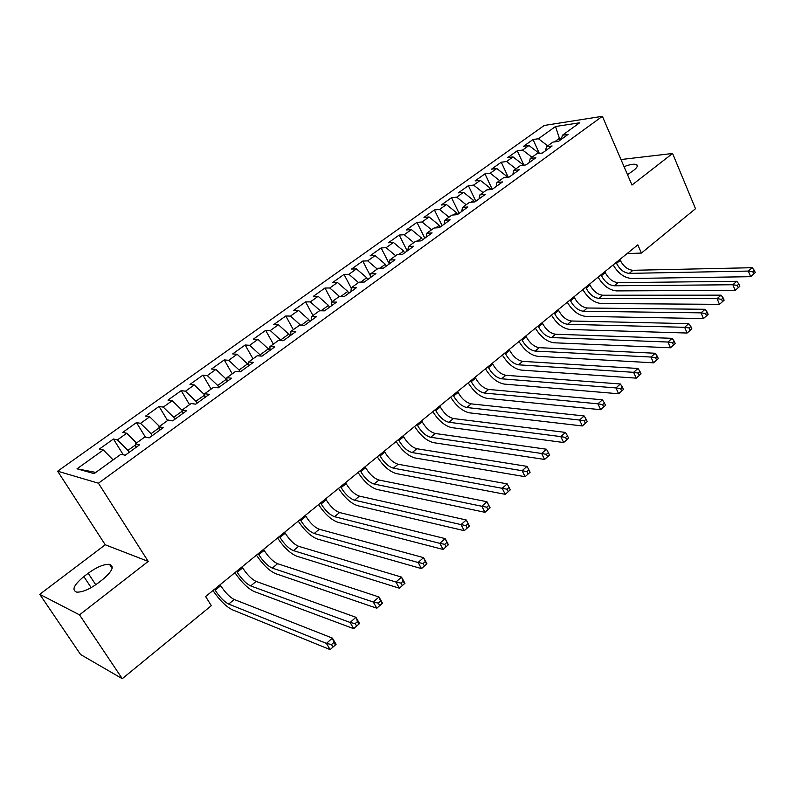 <?xml version="1.0" encoding="UTF-8"?>
<svg xmlns="http://www.w3.org/2000/svg" width="795" height="795" viewBox="0 0 795 795"><rect width="100%" height="100%" fill="white"/><g stroke="black" fill="none" stroke-linecap="round" stroke-linejoin="round"><path stroke-width="1.19" d="M39.75 594.322L79.51 614.863L148.218 561.409L105.248 544.774L39.75 594.322L80.583 654.524L122.271 678.692L211.321 605.671L205.607 596.528L637.819 244.85L641.406 253.068L695.506 208.717L672.57 153.475L620.984 159.537M105.248 544.774L57.647 471.197L544.227 125.461L602.371 116.309L98.431 483.201L57.647 471.197M560.048 140.238L555.516 126.514L538.434 138.737L533.048 139.523L523.627 146.25L528.983 145.495L522.633 150.036L517.287 150.772L507.707 157.609L513.023 156.903L506.574 161.524L501.257 162.21L491.519 169.166L496.805 168.51L490.237 173.211L484.97 173.837L475.052 180.912L480.299 180.316L473.621 185.096L468.394 185.662L458.317 192.857L463.515 192.32L456.728 197.18L451.54 197.697L441.285 205.011L446.442 204.534L439.536 209.483L434.398 209.93L423.964 217.373L429.071 216.956L422.046 221.994L416.948 222.381L406.334 229.954L411.403 229.606L404.248 234.724L399.199 235.052L388.397 242.763L393.416 242.475L386.132 247.682L381.133 247.941L370.142 255.791L375.101 255.573L367.688 260.879L362.749 261.068L351.559 269.058L356.458 268.909L348.906 274.305L344.036 274.424L332.638 282.553L337.478 282.483L329.786 287.989L324.976 288.029L313.379 296.306L318.149 296.316L310.318 301.911L305.568 301.881L293.753 310.318L298.463 310.398L290.483 316.102L285.803 315.993L273.768 324.579L278.399 324.748L270.27 330.561L265.669 330.362L253.406 339.117L257.968 339.366L249.68 345.288L245.148 345L232.657 353.924L237.139 354.262L228.702 360.304L224.24 359.926L211.51 369.019L215.912 369.446L207.306 375.608L202.934 375.131L189.955 384.402L194.268 384.929L185.493 391.2L181.21 390.643L167.974 400.084L172.207 400.71L163.253 407.11L159.06 406.444L145.564 416.083L149.698 416.809L140.576 423.338L136.472 422.572L122.708 432.401L126.743 433.235L117.431 439.893L113.437 439.009L99.395 449.036L103.33 449.98L113.119 459.908M555.516 126.514L579.654 122.778L562.423 135.23L561.359 139.284M484.97 173.837L492.264 189.339L502.48 181.936L496.954 182.542L503.702 177.663L509.257 177.037L519.314 169.742L513.739 170.408L520.377 165.608L525.972 164.923L535.86 157.758L530.245 158.483L536.774 153.763L542.399 153.028L552.118 145.982L546.473 146.757L552.883 142.126L558.547 141.331L568.097 134.405L562.423 135.23M492.244 189.349L486.739 189.925L479.872 194.884L479.057 198.899M95.807 472.419L77.016 468.812L94.138 473.621L120.979 454.223L125.193 455.237L139.642 444.773L135.369 443.829L144.859 436.972L149.172 437.866L163.323 427.611L158.95 426.796L168.242 420.068L172.664 420.853L186.527 410.806L182.055 410.091L191.158 403.512L195.679 404.178L209.264 394.34L204.693 393.734L213.626 387.284L218.227 387.841L231.544 378.201L226.883 377.695L235.638 371.374L240.329 371.831L253.386 362.371L248.636 361.973L257.222 355.772L262.002 356.13L274.802 346.868L269.972 346.56L278.389 340.479L283.249 340.747L295.8 331.654L290.891 331.445L299.149 325.483L304.078 325.652L316.39 316.738L311.411 316.619L319.51 310.766L324.519 310.845L336.593 302.1L331.545 302.07L339.495 296.326L344.563 296.326L356.418 287.74L351.301 287.79L359.102 282.155L364.239 282.076L375.866 273.649L370.689 273.778L378.35 268.243L383.548 268.094L394.956 259.826L389.729 260.025L397.242 254.599L402.499 254.36L413.698 246.251L408.411 246.52L415.785 241.193L421.102 240.885L432.102 232.915L426.756 233.263L434 228.026L439.367 227.658L450.169 219.827L444.783 220.245L451.898 215.097L457.314 214.66L467.917 206.968L462.481 207.455L469.467 202.397L474.933 201.89L485.357 194.338L479.872 194.884M77.016 468.812L103.33 449.98M129.138 452.385L127.916 450.417L135.518 444.922M117.431 439.893L127.916 450.417M126.743 433.235L136.521 442.994M152.233 435.65L151.04 433.692L159.07 427.889M140.576 423.338L151.04 433.692M149.698 416.809L159.467 426.418M135.369 443.829L135.885 447.496M174.88 419.243L173.708 417.305L182.144 411.204M163.253 407.11L173.708 417.305M172.207 400.71L182.065 410.27M158.95 426.796L159.358 430.483M197.081 403.164L195.928 401.227L204.762 394.996M185.493 391.2L195.928 401.227M194.268 384.929L204.703 394.886M182.055 410.091L182.363 413.817M218.844 387.394L217.721 385.476L226.327 379.255L226.972 380.368M207.306 375.608L217.721 385.476M215.912 369.446L226.327 379.255M204.693 393.734L204.911 397.49M240.13 371.812L239.096 370.013L247.533 363.911L248.616 365.829M228.702 360.304L239.096 370.013M237.139 354.262L247.533 363.911M226.883 377.695L227.002 381.481M260.73 356.041L260.064 354.858L268.342 348.866L269.406 350.774M249.68 345.288L260.064 354.858M257.968 339.366L268.342 348.866M248.636 361.973L248.676 365.789M280.993 340.618L280.635 339.982L288.754 334.109L289.797 335.997M270.27 330.561L280.635 339.982M278.399 324.748L288.754 334.109M269.972 346.56L269.922 350.396M300.908 325.543L308.788 319.62L309.812 321.498M290.483 316.102L300.818 325.384M298.463 310.398L308.788 319.62M290.891 331.445L290.761 335.301M329.458 307.267L328.454 305.399L321.001 310.785M310.318 301.911L320.315 310.775M318.149 296.316L328.454 305.399M311.411 316.619L311.203 320.494M348.747 293.295L347.763 291.437L341.005 296.326M329.786 287.989L339.395 296.396M337.478 282.483L347.763 291.437M331.545 302.07L331.257 305.966M367.678 279.582L366.714 277.733L360.632 282.136M348.906 274.305L358.495 282.593M356.458 268.909L366.714 277.733M351.301 287.79L350.943 291.705M386.281 266.106L385.337 264.268L379.891 268.203M367.688 260.879L377.247 269.038M375.101 255.573L385.337 264.268M370.689 273.778L370.261 277.713M404.546 252.88L403.622 251.041L398.802 254.529M386.132 247.682L395.662 255.732M393.416 242.475L403.622 251.041M389.729 260.025L389.222 263.98M422.493 239.881L421.579 238.053L417.365 241.104M404.248 234.724L413.758 242.664M411.403 229.606L421.579 238.053M408.411 246.52L407.845 250.495M440.122 227.112L439.228 225.293L435.6 227.917M422.046 221.994L431.536 229.815M429.071 216.956L439.228 225.293M426.756 233.263L426.13 237.248M457.443 214.561L456.569 212.752L453.508 214.968M439.536 209.483L448.996 217.194M446.442 204.534L456.569 212.752M444.783 220.245L444.087 224.24M474.337 201.95L473.611 200.429L471.097 202.248M456.728 197.18L466.158 204.792M463.515 192.32L473.611 200.429M462.481 207.455L461.726 211.46M490.922 189.488L490.366 188.316L488.378 189.757M473.621 185.096L483.032 192.599M480.299 180.316L490.366 188.316M507.24 177.255L506.842 176.401L505.352 177.474M490.237 173.211L499.618 180.614M496.805 168.51L506.842 176.401M496.954 182.542L496.09 186.567M523.289 165.251L523.031 164.694L522.037 165.41M506.574 161.524L515.925 168.828M513.023 156.903L523.031 164.694M513.739 170.408L512.835 174.443M539.09 153.465L538.444 153.544M522.633 150.036L531.954 157.241M528.983 145.495L538.96 153.177M530.245 158.483L529.281 162.518M561.658 138.141L559.273 138.489L554.562 141.888M538.434 138.737L547.725 145.853M546.473 146.757L545.459 150.802M79.51 614.863L122.271 678.692M602.371 116.309L631.975 185.056L672.57 153.475M148.218 561.409L98.431 483.201M627.076 253.585L641.406 253.068M627.523 174.711L633.794 170.259C637.123 167.606 638.087 165.748 636.706 164.684C634.48 163.651 630.266 164.307 624.055 166.652M83.863 576.564C73.836 584.941 71.461 590.129 76.737 592.136C82.422 592.305 89.557 589.264 98.143 583.013L102.535 579.625C112.304 571.337 114.639 566.239 109.511 564.331C103.897 564.072 96.791 567.054 88.185 573.265L83.863 576.564L91.167 587.624M533.048 139.523L539.348 153.425M517.287 150.772L523.895 165.181M501.257 162.21L508.204 177.146M468.394 185.662L475.827 201.244M451.54 197.697L459.113 213.348M434.398 209.93L442.109 225.671M416.948 222.381L424.808 238.202M399.199 235.052L407.209 250.942M381.133 247.941L389.242 263.801M362.749 261.068L370.45 275.925M344.036 274.424L351.271 288.178M324.976 288.029L332.211 301.583M305.568 301.881L312.952 315.506M285.803 315.993L293.325 329.687M265.669 330.362L273.351 344.126M245.148 345L252.989 358.833M224.24 359.926L232.239 373.829M202.934 375.131L211.102 389.103M181.21 390.643L189.548 404.675M159.06 406.444L167.576 420.555M136.472 422.572L145.376 437.081M113.437 439.009L123.265 454.77M616.145 262.479L616.542 263.374C619.762 269.525 624.005 272.854 629.262 273.371L748.353 271.085L752.189 267.706L632.979 270.3L629.262 273.371M619.881 259.448L620.279 260.333C623.489 266.474 627.722 269.803 632.979 270.3M755.25 272.596L754.336 270.35L752.805 271.701L753.72 273.957L755.25 272.596L750.649 276.7L631.518 278.469C624.254 277.843 618.132 273.321 613.174 264.904M753.72 273.957L750.649 276.7L748.353 271.085L752.805 271.701M754.336 270.35L752.189 267.706M601.06 274.762L601.467 275.656C604.737 281.837 608.99 285.216 614.227 285.783L732.871 284.749L736.766 281.311L618.013 282.662L614.227 285.783M604.856 271.671L605.263 272.566C608.513 278.737 612.766 282.106 618.013 282.662M739.837 286.27L738.903 284.014L737.343 285.395L738.277 287.651L739.837 286.27L735.196 290.394L616.523 290.9C609.288 290.195 603.157 285.614 598.128 277.147M738.277 287.651L735.196 290.394L732.871 284.749L737.343 285.395M738.903 284.014L736.766 281.311M585.726 287.234L586.134 288.138C589.453 294.349 593.726 297.777 598.943 298.403L717.09 298.672L721.055 295.174L602.789 295.233L598.943 298.403M589.582 284.093L589.989 284.998C593.299 291.209 597.562 294.617 602.789 295.233M724.126 300.192L723.182 297.926L721.592 299.327L722.546 301.603L724.126 300.192L719.475 304.346L601.278 303.541C594.064 302.766 587.922 298.105 582.834 289.589M722.546 301.603L719.475 304.346L717.09 298.672L721.592 299.327M723.182 297.926L721.055 295.174M570.134 299.924L570.552 300.828C573.92 307.079 578.204 310.547 583.401 311.243L701.021 312.852L705.066 309.285L587.306 308.013L583.401 311.243M574.06 296.734L574.477 297.638C577.826 303.879 582.109 307.337 587.306 308.013M708.136 314.383L707.162 312.097L705.553 313.528L706.517 315.814L708.136 314.383L703.446 318.557L585.776 316.4C578.601 315.536 572.43 310.815 567.282 302.249M706.517 315.814L703.446 318.557L701.021 312.852L705.553 313.528M707.162 312.097L705.066 309.285M554.274 312.833L554.701 313.737C558.12 320.017 562.413 323.535 567.59 324.29L684.644 327.302L688.768 323.664L571.565 321.001L567.59 324.29M558.259 309.583L558.686 310.487C562.095 316.768 566.388 320.276 571.565 321.001M691.839 328.832L690.855 326.536L689.205 327.997L690.189 330.293L691.839 328.832L687.119 333.035L570.015 329.478C562.87 328.524 556.679 323.734 551.462 315.108M690.189 330.293L687.119 333.035L684.644 327.302L689.205 327.997M690.855 326.536L688.768 323.664M538.145 325.95L538.583 326.864C542.051 333.184 546.364 336.752 551.511 337.567L667.959 342.029L672.153 338.322L555.556 334.228L551.511 337.567M542.2 322.651L542.637 323.565C546.095 329.875 550.398 333.423 555.556 334.228M675.233 343.559L674.22 341.254L672.54 342.744L673.554 345.05L675.233 343.559L670.493 347.783L553.976 342.774C546.871 341.741 540.67 336.881 535.383 328.196M673.554 345.05L670.493 347.783L667.959 342.029L672.54 342.744M674.22 341.254L672.153 338.322M521.739 339.306L522.176 340.22C525.704 346.57 530.027 350.188 535.154 351.072L650.946 357.034L655.229 353.248L539.268 347.673L535.154 351.072M525.863 335.947L526.3 336.861C529.818 343.202 534.141 346.809 539.268 347.673M658.31 358.565L657.276 356.249L655.567 357.76L656.6 360.085L658.31 358.565L653.54 362.818L537.668 356.309C530.593 355.176 524.372 350.247 519.026 341.512M656.6 360.085L653.54 362.818L650.946 357.034L655.567 357.76M657.276 356.249L655.229 353.248M505.044 352.891L505.491 353.805C509.078 360.195 513.411 363.862 518.509 364.816L633.615 372.328L637.978 368.473L522.693 361.357L518.509 364.816M509.247 349.472L509.694 350.386C513.262 356.766 517.595 360.423 522.693 361.357M641.058 373.869L640.005 371.533L638.256 373.084L639.319 375.409L641.058 373.869L636.258 378.142L521.073 370.072C514.037 368.85 507.806 363.842 502.38 355.057M639.319 375.409L636.258 378.142L633.615 372.328L638.256 373.084M640.005 371.533L637.978 368.473M488.05 366.704L488.518 367.628C492.155 374.057 496.507 377.784 501.566 378.798L615.936 387.92L620.388 383.995L505.829 375.28L501.566 378.798M492.334 363.226L492.791 364.15C496.408 370.569 500.761 374.276 505.829 375.28M623.469 389.461L622.396 387.125L620.617 388.695L621.69 391.041L623.469 389.461L618.639 393.764L504.179 384.074C497.193 382.763 490.942 377.675 485.437 368.83M621.69 391.041L618.639 393.764L615.936 387.92L620.617 388.695M622.396 387.125L620.388 383.995M470.769 380.775L471.236 381.699C474.933 388.169 479.296 391.935 484.334 393.028L597.919 403.82L602.451 399.815L488.667 389.441L484.334 393.028M475.122 377.237L475.589 378.162C479.266 384.611 483.628 388.377 488.667 389.441M605.532 405.371L604.438 403.015L602.62 404.625L603.723 406.98L605.532 405.371L600.672 409.703L486.997 398.335C480.041 396.914 473.78 391.756 468.205 382.852M603.723 406.98L600.672 409.703L597.919 403.82L602.62 404.625M604.438 403.015L602.451 399.815M453.17 395.095L453.647 396.029C457.403 402.518 461.776 406.354 466.784 407.517L579.535 420.048L584.166 415.954L471.197 403.87L466.784 407.517M457.602 391.488L458.079 392.422C461.816 398.911 466.188 402.727 471.197 403.87M587.247 421.598L586.114 419.233L584.265 420.863L585.388 423.238L587.247 421.598L582.347 425.951L469.497 412.844C462.601 411.323 456.32 406.086 450.666 397.132M585.388 423.238L582.347 425.951L579.535 420.048L584.265 420.863M586.114 419.233L584.166 415.954M435.253 409.663L435.749 410.608C439.555 417.137 443.948 421.022 448.917 422.264L560.773 436.594L565.503 432.42L453.408 418.548L448.917 422.264M439.764 405.997L440.251 406.931C444.047 413.46 448.44 417.335 453.408 418.548M568.584 438.144L567.431 435.769L565.543 437.439L566.696 439.814L568.584 438.144L563.655 442.527L451.689 427.621C444.832 425.991 438.542 420.674 432.818 411.651M566.696 439.814L563.655 442.527L560.773 436.594L565.543 437.439M567.431 435.769L565.503 432.42M417.017 424.51L417.514 425.454C421.39 432.023 425.792 435.968 430.721 437.28L541.643 453.478L546.463 449.225L435.302 433.504L430.721 437.28M421.608 420.774L422.105 421.718C425.961 428.276 430.363 432.202 435.302 433.504M549.544 455.028L548.361 452.643L546.433 454.352L547.616 456.737L549.544 455.028L544.585 459.44L433.553 442.666C426.746 440.927 420.446 435.521 414.632 426.448M547.616 456.737L544.585 459.44L541.643 453.478L546.433 454.352M548.361 452.643L546.463 449.225M398.444 439.625L398.951 440.569C402.886 447.178 407.308 451.182 412.198 452.574L522.106 470.71L527.035 466.367L416.858 448.728L412.198 452.574M403.115 435.819L403.622 436.763C407.547 443.362 411.959 447.347 416.858 448.728M530.106 472.26L528.904 469.865L526.936 471.604L528.138 474.009L530.106 472.26L525.127 476.702L415.079 457.98C408.332 456.131 402.022 450.636 396.129 441.503M528.138 474.009L525.127 476.702L522.106 470.71L526.936 471.604M528.904 469.865L527.035 466.367M379.523 455.018L380.04 455.962C384.045 462.611 388.477 466.675 393.326 468.156L502.172 488.299L507.2 483.867L398.076 464.24L393.326 468.156M384.283 451.143L384.8 452.087C388.795 458.725 393.217 462.769 398.076 464.24M510.271 489.859L509.038 487.444L507.031 489.223L508.263 491.638L510.271 489.859L505.252 494.321L396.268 473.582C389.58 471.614 383.25 466.039 377.277 456.847M508.263 491.638L505.252 494.321L502.172 488.299L507.031 489.223M509.038 487.444L507.2 483.867M360.254 470.7L360.781 471.654C364.855 478.332 369.287 482.456 374.097 484.036L481.82 506.256L486.947 501.734L490.088 507.776L484.97 512.308L377.098 489.482C370.48 487.395 364.13 481.72 358.068 472.469M365.104 466.745L365.63 467.699C369.685 474.377 374.117 478.491 378.937 480.031L486.947 501.734L488.756 505.391L486.709 507.21L487.971 509.635L490.018 507.816L488.756 505.391M487.971 509.635L484.97 512.308L481.82 506.256L486.709 507.21M340.618 486.669L341.154 487.633C345.298 494.351 349.75 498.545 354.5 500.204L461.03 524.601L466.267 519.98L469.477 526.052L464.26 530.672L357.571 505.68C351.012 503.464 344.662 497.7 338.511 488.388M345.557 482.654L346.093 483.608C350.217 490.316 354.669 494.49 359.439 496.13L466.267 519.98L468.046 523.726L465.95 525.575L467.241 528.009L469.338 526.161L468.046 523.726M467.241 528.009L464.26 530.672L461.03 524.601L465.95 525.575M320.604 502.957L321.15 503.921C325.374 510.678 329.826 514.931 334.536 516.69L439.804 543.333L445.15 538.613L448.43 544.714L443.103 549.434L337.666 522.186C331.177 519.841 324.817 513.977 318.576 504.606M325.642 498.853L326.189 499.817C330.382 506.564 334.844 510.807 339.564 512.537L445.15 538.613L446.889 542.448L444.753 544.337L446.075 546.791L448.211 544.893L446.889 542.448M446.075 546.791L443.103 549.434L439.804 543.333L444.753 544.337M300.212 519.552L300.768 520.516C305.061 527.314 309.533 531.636 314.184 533.495L418.11 562.472L423.576 557.643L426.935 563.774L421.489 568.604L317.374 539.02C310.964 536.536 304.594 530.573 298.254 521.142M305.35 515.369L305.906 516.343C310.169 523.12 314.641 527.433 319.312 529.261L423.576 557.643L425.275 561.578L423.089 563.516L424.441 565.97L426.627 564.033L425.275 561.578M424.441 565.97L421.489 568.604L418.11 562.472L423.089 563.516M279.413 536.466L279.989 537.44C284.352 544.277 288.833 548.669 293.434 550.627L395.94 582.029L401.525 577.1L404.963 583.262L399.398 588.201L296.694 556.172C290.364 553.549 283.974 547.487 277.544 537.986M284.65 532.213L285.226 533.177C289.569 540.004 294.051 544.376 298.662 546.314L401.525 577.1L403.184 581.125L400.948 583.103L402.34 585.577L404.566 583.59L403.184 581.125M402.34 585.577L399.398 588.201L395.94 582.029L400.948 583.103M258.216 553.718L258.802 554.691C263.244 561.568 267.736 566.03 272.278 568.087L373.282 602.024L378.996 596.985L382.514 603.167L376.82 608.215L275.607 573.662C269.356 570.889 262.966 564.728 256.437 555.168M263.552 549.375L264.139 550.349C268.561 557.216 273.053 561.658 277.604 563.695L378.996 596.985L380.606 601.109L378.321 603.127L379.742 605.611L382.027 603.584L380.606 601.109M379.742 605.611L376.82 608.215L373.282 602.024L378.321 603.127M236.592 571.307L237.198 572.291C241.72 579.197 246.212 583.739 250.693 585.905L350.108 622.465L355.951 617.308L359.559 623.528L353.745 628.686L254.102 591.5C247.931 588.578 241.531 582.308 234.903 572.688M242.038 566.875L242.634 567.859C247.136 574.755 251.637 579.277 256.129 581.423L355.951 617.308L357.521 621.531L355.186 623.608L356.637 626.102L358.972 624.025L357.521 621.531M356.637 626.102L353.745 628.686L350.108 622.465L355.186 623.608M358.972 624.025L359.559 623.528M214.541 589.254L215.157 590.238C219.758 597.184 224.27 601.805 228.682 604.081L326.417 643.374L332.389 638.097L336.086 644.338L330.144 649.624L232.16 609.695C226.088 606.625 219.678 600.245 212.941 590.556M220.096 584.732L220.702 585.716C225.293 592.653 229.795 597.254 234.227 599.5L332.389 638.097L333.92 642.43L331.525 644.546L333.016 647.051L335.401 644.934L333.92 642.43M333.016 647.051L330.144 649.624L326.417 643.374L331.525 644.546M335.401 644.934L336.086 644.338M95.748 584.752L88.185 573.265M620.279 260.333L616.542 263.374M605.263 272.566L601.467 275.656M589.989 284.998L586.134 288.138M574.477 297.638L570.552 300.828M558.686 310.487L554.701 313.737M542.637 323.565L538.583 326.864M526.3 336.861L522.176 340.22M509.694 350.386L505.491 353.805M492.791 364.15L488.518 367.628M475.589 378.162L471.236 381.699M458.079 392.422L453.647 396.029M440.251 406.931L435.749 410.608M422.105 421.718L417.514 425.454M403.622 436.763L398.951 440.569M384.8 452.087L380.04 455.962M365.63 467.699L360.781 471.654M378.937 480.031L374.097 484.036M346.093 483.608L341.154 487.633M359.439 496.13L354.5 500.204M326.189 499.817L321.15 503.921M339.564 512.537L334.536 516.69M305.906 516.343L300.768 520.516M319.312 529.261L314.184 533.495M285.226 533.177L279.989 537.44M298.662 546.314L293.434 550.627M264.139 550.349L258.802 554.691M277.604 563.695L272.278 568.087M242.634 567.859L237.198 572.291M256.129 581.423L250.693 585.905M220.702 585.716L215.157 590.238M234.227 599.5L228.682 604.081M637.312 166.105L636.706 164.684M112.125 568.346L109.511 564.331"/></g></svg>

